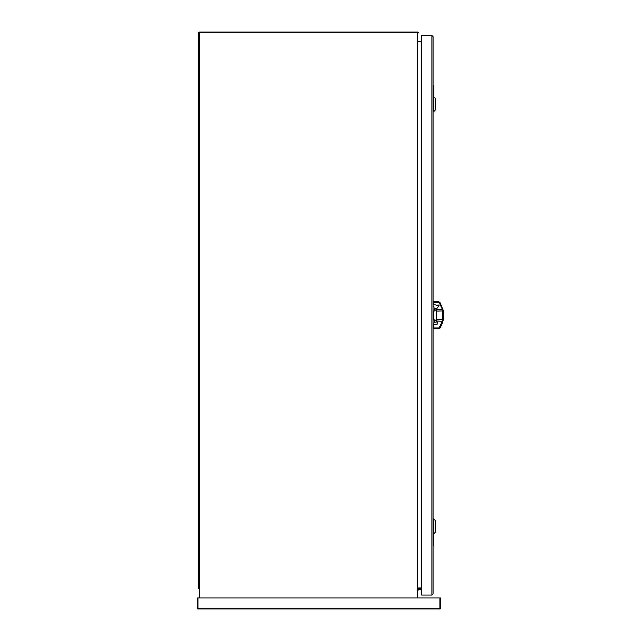 <?xml version="1.0" encoding="UTF-8"?>
<svg xmlns="http://www.w3.org/2000/svg" width="641" height="641" viewBox="0 0 641 641"><rect width="100%" height="100%" fill="white"/><g stroke="black" fill="none" stroke-linecap="round" stroke-linejoin="round"><path stroke-width="0.96" d="M433.06 85.189L433.885 85.397L433.885 96.871M433.677 85.189L433.396 96.583M433.396 86.567L433.244 96.583M433.845 85.397L433.06 86.567M442.346 319.603L442.234 321.277L436.785 321.029L436.785 319.426L442.699 319.627L442.699 310.901L436.785 311.101L436.785 309.643L436.305 309.643M436.785 320.885L436.305 320.885L436.305 322.046L434.574 322.271L433.645 317.311L433.645 313.217L434.574 308.257C433.124 305.717 433.124 305.717 434.574 308.257L434.133 307.88M443.38 319.819L443.828 315.268L443.38 310.709L442.699 310.901L442.346 309.291L443.38 310.709L439.99 302.472L443.38 310.709L443.38 319.819L440.231 327.687L438.636 328.785L442.346 321.237M437.851 323.929L433.893 324.594L437.851 323.977L436.785 321.029M436.785 311.101L436.785 308.553L439.069 305.877L436.785 308.553M436.785 309.499L442.234 309.25L442.354 310.925M433.54 324.594L433.54 328.785L438.636 328.785L433.54 328.785M438.877 304.892L439.029 305.42M439.061 305.749L433.54 304.451L433.54 301.743L433.54 302.552L433.54 301.743L438.636 301.743L439.99 302.472L439.357 302.921L442.346 309.291M439.99 302.472L438.636 301.743L439.357 302.921M439.99 328.056L439.357 327.607M418.389 589.528L418.389 588.542A1.611 1.611 0 0 1 418.966 588.43L421.722 588.43M421.722 589.464L418.966 589.464A0.577 0.577 0 0 0 418.389 590.04M433.709 323.449L433.645 324.082M434.574 322.271C433.124 324.811 433.124 324.811 434.574 322.271L436.289 322.046M434.574 309.691C435.936 309.875 436.513 310.909 436.305 312.8L436.305 317.728C436.513 319.611 435.936 320.644 434.574 320.829M436.305 317.728L436.305 322.038M434.574 308.257L436.305 308.481L436.305 309.587M436.305 308.481L436.305 312.8M436.305 309.315L436.305 321.213M198.614 588.462L198.614 32.875L198.614 588.462M199.439 597.973L199.439 32.05A0.825 0.825 0 0 0 198.614 32.875A0.825 0.825 0 0 1 199.439 32.05A0.825 0.825 0 0 0 198.614 32.875A0.825 0.825 0 0 1 199.439 32.05L417.563 32.05A0.825 0.825 0 0 1 418.389 32.875L417.563 32.875L417.563 597.973M418.389 588.542L418.389 587.981L421.722 587.981M418.389 41.529L421.722 41.529M433.06 36.649L431.89 35.487L433.06 36.649L433.06 593.87L431.89 595.04L433.06 593.87M421.722 35.487L421.722 595.04L431.89 595.04L431.89 35.487L421.722 35.487M435.223 532.302L435.223 520.412L433.596 518.785L433.596 533.929L435.223 532.302M433.596 518.785L433.06 518.785M433.06 533.929L433.596 533.929M197.997 608.95L439.926 608.95L197.997 608.95A0.825 0.825 0 0 1 197.172 608.125A0.825 0.825 0 0 0 197.997 608.95A0.825 0.825 0 0 1 197.172 608.125L197.172 597.973L197.997 597.973L197.997 608.95A0.825 0.825 0 0 1 197.172 608.125L439.926 608.125L439.926 597.973L197.997 597.973M439.926 608.95A0.825 0.825 0 0 0 440.752 608.125A0.825 0.825 0 0 1 439.926 608.95L439.926 608.125L440.752 608.125A0.825 0.825 0 0 1 439.926 608.95A0.825 0.825 0 0 0 440.752 608.125L440.752 597.973L439.926 597.973M435.223 110.108L435.223 98.209L433.596 96.583L433.596 111.726L435.223 110.108M433.596 96.583L433.06 96.583M433.06 111.726L433.596 111.726M433.885 533.641L433.677 545.339L433.06 545.339L433.244 533.929M433.396 533.929L433.396 543.961L433.845 545.13M433.26 544.457L433.637 545.339M433.396 543.961L433.06 545.13M433.26 85.189L433.26 86.07M433.54 327.976L438.684 327.976M433.54 302.552L438.684 302.552M438.636 301.743L433.54 301.743L438.636 301.743M418.389 32.875A0.825 0.825 0 0 0 417.563 32.05L417.563 32.875L198.614 32.875M442.755 322.231L440.231 327.687M433.653 324.21L433.06 324.21M433.653 306.31L433.06 306.31"/></g></svg>
